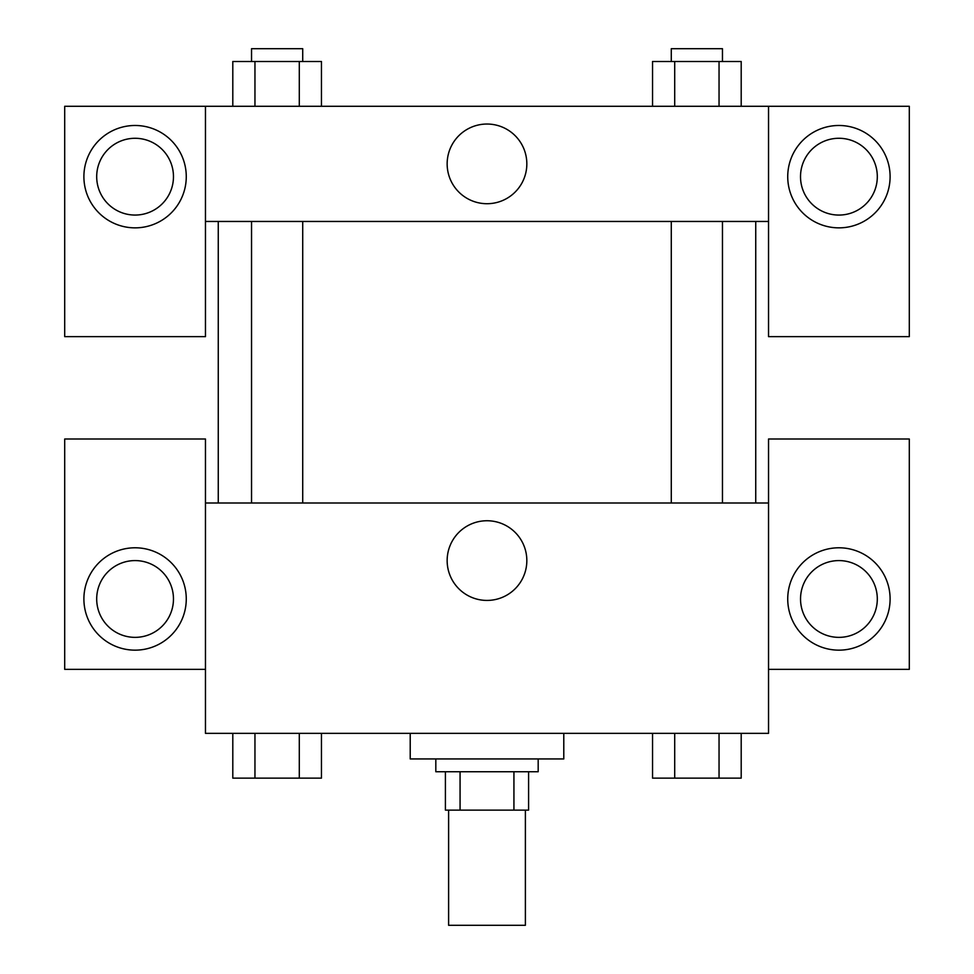 <?xml version="1.0" encoding="UTF-8"?>
<svg xmlns="http://www.w3.org/2000/svg" width="974" height="974" viewBox="0 0 974 974"><rect width="100%" height="100%" fill="white"/><g stroke="black" fill="none" stroke-linecap="round" stroke-linejoin="round"><path stroke-width="1.46" d="M448.612 810.125L448.612 925.3L525.388 925.3L525.388 810.125M513.931 771.737L513.931 810.125L445.41 810.125L445.41 771.737M513.931 810.125L528.59 810.125L528.59 771.737L528.59 810.125M538.184 758.941L538.184 771.737L435.816 771.737L435.816 758.941M460.069 771.737L460.069 810.125M410.212 733.349L410.212 758.941L563.788 758.941L563.788 733.349M768.535 669.357L909.302 669.357L909.302 439.006L768.535 439.006L768.535 733.349L205.465 733.349L205.465 439.006L64.698 439.006L64.698 669.357L205.465 669.357M135.082 650.157A51.184 51.184 0 0 1 90.752 573.382A51.184 51.184 0 0 1 179.411 573.382A51.184 51.184 0 0 1 135.082 650.157M96.694 598.973A38.388 38.388 0 0 1 135.082 560.586A38.388 38.388 0 0 1 173.469 598.973A38.388 38.388 0 0 1 135.082 637.361A38.388 38.388 0 0 1 96.694 598.973M447.151 560.586A39.849 39.849 0 0 1 506.918 526.082A39.849 39.849 0 0 1 506.918 595.09A39.849 39.849 0 0 1 447.151 560.586M768.535 502.998L205.465 502.998M838.918 650.157A51.184 51.184 0 0 1 794.589 573.382A51.184 51.184 0 0 1 883.248 573.382A51.184 51.184 0 0 1 838.918 650.157M800.531 598.973A38.388 38.388 0 0 1 838.918 560.586A38.388 38.388 0 0 1 877.306 598.973A38.388 38.388 0 0 1 838.918 637.361A38.388 38.388 0 0 1 800.531 598.973M755.739 221.463L755.739 502.998M722.465 502.998L722.465 221.463M302.719 221.463L302.719 502.998M768.535 221.463L768.535 336.639L909.302 336.639L909.302 106.288L768.535 106.288L768.535 221.463L205.465 221.463L205.465 336.639L64.698 336.639L64.698 106.288L205.465 106.288L205.465 221.463M173.469 176.671A38.388 38.388 0 0 1 135.082 215.059A38.388 38.388 0 0 1 96.694 176.671A38.388 38.388 0 0 1 135.082 138.284A38.388 38.388 0 0 1 173.469 176.671M135.082 227.855A51.184 51.184 0 0 1 90.752 151.08A51.184 51.184 0 0 1 179.411 151.08A51.184 51.184 0 0 1 135.082 227.855M877.306 176.671A38.388 38.388 0 0 1 819.718 209.921A38.388 38.388 0 0 1 819.718 143.422A38.388 38.388 0 0 1 877.306 176.671M838.918 227.855A51.184 51.184 0 0 1 794.589 151.08A51.184 51.184 0 0 1 883.248 151.08A51.184 51.184 0 0 1 838.918 227.855M768.535 106.288L205.465 106.288M447.151 163.875A39.849 39.849 0 0 1 506.918 129.372A39.849 39.849 0 0 1 506.918 198.379A39.849 39.849 0 0 1 447.151 163.875M741.202 106.288L741.202 61.496L652.543 61.496L652.543 106.288M719.043 61.496L719.043 106.288M674.702 61.496L674.702 106.288M671.281 61.496L671.281 48.7L722.465 48.7L722.465 61.496M321.457 106.288L321.457 61.496L232.798 61.496L232.798 106.288M299.298 61.496L299.298 106.288M254.957 61.496L254.957 106.288M251.535 61.496L251.535 48.7L302.719 48.7L302.719 61.496M741.202 733.349L741.202 778.129L652.543 778.129L652.543 733.349M719.043 733.349L719.043 778.129M674.702 733.349L674.702 778.129M722.465 778.129L671.281 778.129M321.457 733.349L321.457 778.129L232.798 778.129L232.798 733.349M299.298 733.349L299.298 778.129M254.957 733.349L254.957 778.129M302.719 778.129L251.535 778.129M218.261 221.463L218.261 502.998M671.281 502.998L671.281 221.463M251.535 221.463L251.535 502.998"/></g></svg>
